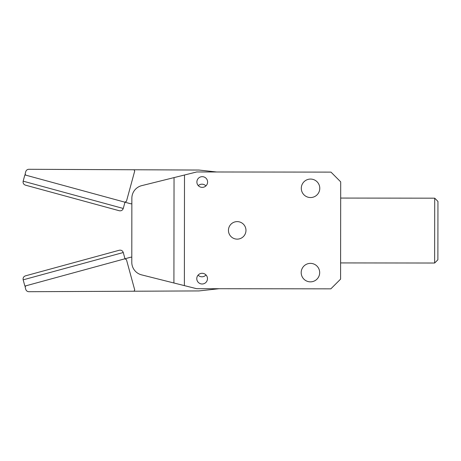 <?xml version="1.0" encoding="UTF-8"?>
<svg xmlns="http://www.w3.org/2000/svg" width="461" height="461" viewBox="0 0 461 461"><rect width="100%" height="100%" fill="white"/><g stroke="black" fill="none" stroke-linecap="round" stroke-linejoin="round"><path stroke-width="0.69" d="M196.893 182.014A5.348 5.348 0 0 1 204.926 177.387A5.348 5.348 0 0 1 204.915 186.653A5.348 5.348 0 0 1 196.893 182.014M196.778 278.64A5.348 5.348 0 0 1 202.137 273.298A5.348 5.348 0 0 1 207.479 278.651A5.348 5.348 0 0 1 202.125 283.993A5.348 5.348 0 0 1 196.778 278.64M301.194 272.601A9.243 9.243 0 0 1 315.065 264.614A9.243 9.243 0 0 1 315.047 280.622A9.243 9.243 0 0 1 301.194 272.601M301.292 188.295A9.243 9.243 0 0 1 315.163 180.309A9.243 9.243 0 0 1 315.145 196.317A9.243 9.243 0 0 1 301.292 188.295M228.449 230.362A8.753 8.753 0 0 1 241.593 222.796A8.753 8.753 0 0 1 241.576 237.962A8.753 8.753 0 0 1 228.449 230.362M184.371 285.618L196.605 288.69L330.848 288.845L340.587 279.13L340.696 181.859L330.981 172.12L196.743 171.959L141.7 185.65A12.971 12.971 0 0 0 131.863 198.224L131.788 262.274A12.971 12.971 0 0 0 141.596 274.871L184.371 285.618L184.498 175.007M216.618 171.982L198.945 170.046L28.893 169.291A3.244 3.244 0 0 0 25.747 171.682L25.125 173.976L25.804 175.168L24.865 174.909L23.159 181.167C22.831 183.115 23.592 184.446 25.436 185.149L119.284 210.746L25.436 185.149C23.592 184.446 22.831 183.115 23.159 181.167L123.266 208.47C122.557 210.314 121.231 211.069 119.284 210.746C121.231 211.069 122.557 210.314 123.266 208.47L124.971 202.212L130.665 203.762A1.297 1.297 0 0 0 131.858 203.491L131.794 257.434A1.297 1.297 0 0 0 130.67 257.221L25.816 285.832L25.136 287.03L25.758 289.318A3.244 3.244 0 0 0 28.905 291.709L198.956 290.926L219.056 288.719M434.711 198.178L437.95 201.428L437.881 259.791L434.637 263.029L434.711 198.178L340.679 198.069M134.007 291.225L134.727 289.969L126.47 259.71L124.879 258.8M206.009 274.963A5.417 5.417 0 0 1 198.074 275.154M25.804 175.168L124.873 202.183L126.464 201.273L134.716 171.014L134.001 169.757M198.282 185.616A5.417 5.417 0 0 1 205.917 185.91M119.29 250.242C121.237 249.914 122.563 250.669 123.271 252.513C122.563 250.669 121.237 249.914 119.29 250.242L25.447 275.851C23.597 276.56 22.843 277.885 23.171 279.833C22.843 277.885 23.597 276.56 25.447 275.851M124.977 258.771L123.271 252.513L23.171 279.833L24.877 286.091L25.816 285.832M173.918 282.991L174.039 177.606M434.637 263.029L340.604 262.92"/></g></svg>
